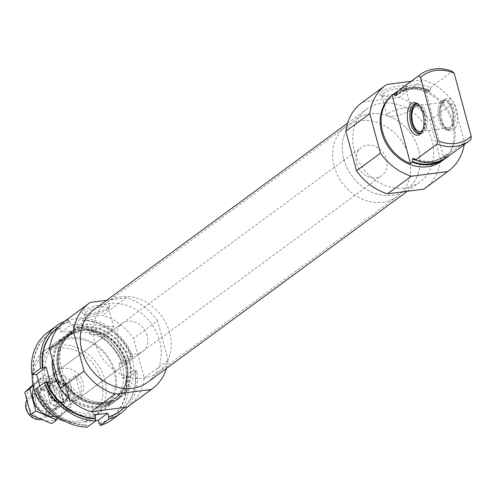 <?xml version="1.0" encoding="UTF-8"?>
<svg xmlns="http://www.w3.org/2000/svg" width="496" height="496" viewBox="0 0 496 496"><rect width="100%" height="100%" fill="white"/><g stroke="black" fill="none" stroke-linecap="round" stroke-linejoin="round"><path stroke-width="0.37" stroke-dasharray="2.48 1.86" d="M425.723 91.059L444.131 159.284A41.23 34.497 53.7 0 0 453.611 122.779A41.23 34.497 53.7 0 0 425.723 91.059L427.639 89.652A41.23 34.497 53.7 0 0 397.104 91.679M441.583 161.25A41.23 34.497 53.7 0 0 452.65 123.479A41.23 34.497 53.7 0 0 392.739 94.817M444.131 159.284L446.047 157.877A41.23 34.497 53.7 0 1 445.879 158.013M415.598 160.14A38.731 32.407 53.7 0 0 443.74 156.562A38.731 32.407 53.7 0 0 446.09 154.628L446.047 157.877M427.639 89.652L429.133 91.779L430.261 90.284L430.559 87.507A41.23 34.497 53.7 0 0 398.53 90.557M446.09 154.628L444.478 156.023A38.731 32.407 53.7 0 0 446.822 154.082L446.09 154.628M429.865 91.233A38.731 32.407 53.7 0 0 398.586 93.608L397.854 94.153C406.813 87.947 417.099 87.166 428.705 91.816L429.133 91.779A38.731 32.407 53.7 0 0 397.854 94.153A38.731 32.407 53.7 0 0 396.471 95.238M447.373 156.99A41.23 34.497 53.7 0 0 448.967 155.725L446.822 154.082M448.967 155.725L470.84 139.643M430.559 87.507L452.433 71.424M464.206 144.609A53.165 44.485 53.7 0 0 464.523 142.408L453.859 102.877A53.165 44.485 53.7 0 0 422.896 79.844L411.035 81.363M432.084 140.647A45.136 37.764 53.7 0 0 366.488 109.263A45.136 37.764 53.7 0 0 362.799 168.001A45.136 37.764 53.7 0 0 419.963 181.989A45.136 37.764 53.7 0 0 432.084 140.647M424.719 188.461A53.165 44.485 53.7 0 0 440.591 160.003L429.927 120.472A53.165 44.485 53.7 0 0 398.964 97.439L362.743 102.083A53.165 44.485 53.7 0 0 361.733 102.796M101.587 380.37A38.843 32.5 53.7 0 0 42.904 355.198A38.843 32.5 53.7 0 0 59.954 418.401A38.843 32.5 53.7 0 0 101.587 380.37M83.092 382.738A17.36 14.527 53.7 0 0 57.865 370.673A17.36 14.527 53.7 0 0 56.445 393.26A17.36 14.527 53.7 0 0 78.43 398.641A17.36 14.527 53.7 0 0 83.092 382.738M65.336 421.426A41.23 34.497 53.7 0 0 93.626 417.099A41.23 34.497 53.7 0 0 104.693 379.335A41.23 34.497 53.7 0 0 44.776 350.666A41.23 34.497 53.7 0 0 32.296 374.61M56.773 376.117A41.23 34.497 53.7 0 0 115.5 401.016A41.23 34.497 53.7 0 0 126.567 363.246A41.23 34.497 53.7 0 0 66.65 334.583A41.23 34.497 53.7 0 0 54.727 368.547M129.487 361.1A41.23 34.497 53.7 0 0 69.57 332.438A41.23 34.497 53.7 0 0 66.197 386.093A41.23 34.497 53.7 0 0 118.414 398.871A41.23 34.497 53.7 0 0 129.487 361.1M132.358 358.992A41.23 34.497 53.7 0 0 72.441 330.324A41.23 34.497 53.7 0 0 69.074 383.978A41.23 34.497 53.7 0 0 121.291 396.757A41.23 34.497 53.7 0 0 132.358 358.992M128.359 406.373A53.165 44.485 53.7 0 0 144.231 377.915L133.56 338.39A53.165 44.485 53.7 0 0 102.598 315.351L66.377 319.994A53.165 44.485 53.7 0 0 65.373 320.714M166.47 368.385A53.165 44.485 53.7 0 0 168.163 360.319L144.231 377.915M168.163 360.319L157.492 320.788L133.56 338.39M157.492 320.788A53.165 44.485 53.7 0 0 126.53 297.755L102.598 315.351M83.688 310.806A14.272 3.292 -15.1 0 1 100.39 304.879A14.272 3.292 -15.1 0 1 109.566 306.367A14.272 3.292 -15.1 0 1 96.832 312.406A14.272 3.292 -15.1 0 1 82.789 313.596A14.272 3.292 -15.1 0 1 83.688 310.806M90.309 302.399L66.377 319.994M126.53 297.755L106.683 300.303M147.535 382.311A45.136 37.764 53.7 0 0 159.65 340.963A45.136 37.764 53.7 0 0 94.06 309.585M440.591 160.003L464.523 142.408M429.927 120.472L453.859 102.877M381.009 92.188A14.272 3.292 -15.1 0 1 397.711 86.261A14.272 3.292 -15.1 0 1 406.887 87.749A14.272 3.292 -15.1 0 1 394.153 93.787A14.272 3.292 -15.1 0 1 380.11 94.978A14.272 3.292 -15.1 0 1 381.009 92.188M398.964 97.439L422.896 79.844M362.743 102.083L386.669 84.487M442.035 119.945A16.442 8.165 82.7 0 1 444.639 99.566A16.442 8.165 82.7 0 1 445.123 99.169A16.442 8.165 82.7 0 1 457.455 114.13A16.442 8.165 82.7 0 1 448.589 130.349A16.442 8.165 82.7 0 1 442.035 119.945M417.285 103.776A15.19 7.545 82.7 0 1 418.178 104.148A15.19 7.545 82.7 0 1 424.229 113.758A15.19 7.545 82.7 0 1 421.829 132.587A15.19 7.545 82.7 0 1 421.054 133.176M416.547 103.621A15.19 7.545 82.7 0 1 417.465 103.379A15.19 7.545 82.7 0 1 426.882 117.49A15.19 7.545 82.7 0 1 421.333 133.511A15.19 7.545 82.7 0 1 420.385 133.517M418.748 132.984A15.19 7.545 82.7 0 1 411.916 119.406A15.19 7.545 82.7 0 1 415.102 104.544M417.756 104.154A14.564 7.235 82.7 0 1 425.636 117.645A14.564 7.235 82.7 0 1 421.414 132.692M419.963 106.733A13.02 6.467 82.7 0 1 424.88 117.744A13.02 6.467 82.7 0 1 422.902 129.636M443.188 102.74A13.02 6.467 82.7 0 1 444.831 102.058A13.02 6.467 82.7 0 1 452.898 114.148A13.02 6.467 82.7 0 1 448.142 127.887A13.02 6.467 82.7 0 1 440.349 117.521A13.02 6.467 82.7 0 1 443.188 102.74M442.792 101.289A14.564 7.235 82.7 0 1 447.107 101.035A14.564 7.235 82.7 0 1 453.66 114.055A14.564 7.235 82.7 0 1 450.604 128.303A14.564 7.235 82.7 0 1 440.188 120.156A14.564 7.235 82.7 0 1 442.792 101.289M441.7 100.824A15.19 7.545 82.7 0 1 443.622 100.025A15.19 7.545 82.7 0 1 446.202 100.558A15.19 7.545 82.7 0 1 453.034 114.136A15.19 7.545 82.7 0 1 449.847 128.997A15.19 7.545 82.7 0 1 447.485 130.157A15.19 7.545 82.7 0 1 438.396 118.06A15.19 7.545 82.7 0 1 441.7 100.824M443.567 100.583A15.19 7.545 82.7 0 1 445.489 99.789A15.19 7.545 82.7 0 1 454.9 113.894A15.19 7.545 82.7 0 1 449.351 129.921A15.19 7.545 82.7 0 1 446.772 129.388A15.19 7.545 82.7 0 1 439.94 115.81A15.19 7.545 82.7 0 1 443.126 100.948A15.19 7.545 82.7 0 1 443.567 100.583M91.059 332.004A12.419 2.864 -15.1 0 1 104.203 327.112A12.419 2.864 -15.1 0 1 113.739 327.397A12.419 2.864 -15.1 0 1 102.498 333.399A12.419 2.864 -15.1 0 1 89.764 333.87A12.419 2.864 -15.1 0 1 91.059 332.004M85.758 312.344A12.419 2.864 -15.1 0 1 98.902 307.452A12.419 2.864 -15.1 0 1 108.438 307.737A12.419 2.864 -15.1 0 1 108.271 308.487A12.419 2.864 -15.1 0 1 97.191 313.739A12.419 2.864 -15.1 0 1 84.977 314.768A12.419 2.864 -15.1 0 1 84.456 314.21A12.419 2.864 -15.1 0 1 85.758 312.344M388.38 113.386A12.419 2.864 -15.1 0 1 401.524 108.494A12.419 2.864 -15.1 0 1 411.06 108.779A12.419 2.864 -15.1 0 1 399.819 114.781A12.419 2.864 -15.1 0 1 387.085 115.252A12.419 2.864 -15.1 0 1 388.38 113.386M383.079 93.725A12.419 2.864 -15.1 0 1 396.223 88.834A12.419 2.864 -15.1 0 1 405.753 89.119A12.419 2.864 -15.1 0 1 405.592 89.869A12.419 2.864 -15.1 0 1 394.512 95.12A12.419 2.864 -15.1 0 1 382.298 96.15A12.419 2.864 -15.1 0 1 381.777 95.592A12.419 2.864 -15.1 0 1 383.079 93.725M147.225 335.581A17.36 14.527 53.7 0 0 121.997 323.516A17.36 14.527 53.7 0 0 120.578 346.103A17.36 14.527 53.7 0 0 142.569 351.484A17.36 14.527 53.7 0 0 147.225 335.581M169.644 332.711A43.4 36.313 53.7 0 0 106.572 302.535A43.4 36.313 53.7 0 0 103.025 359.011A43.4 36.313 53.7 0 0 157.995 372.465A43.4 36.313 53.7 0 0 169.644 332.711M418.531 149.705A43.4 36.313 53.7 0 0 355.458 119.53A43.4 36.313 53.7 0 0 351.912 176.006A43.4 36.313 53.7 0 0 406.875 189.46A43.4 36.313 53.7 0 0 418.531 149.705M127.534 406.962A54.25 45.39 53.7 0 0 136.896 370.729L128.278 377.065A54.25 45.39 53.7 0 1 112.251 419.566M133.046 356.457A54.25 45.39 53.7 0 0 81.648 318.221L73.036 324.558A54.25 45.39 53.7 0 1 124.428 362.793L133.046 356.457L131.155 356.698L131.638 356.351A52.08 43.58 53.7 0 0 82.683 319.932L82.206 320.286L81.648 318.221M47.976 332.153A54.25 45.39 53.7 0 1 59.96 326.238L68.572 319.901A54.25 45.39 53.7 0 0 64.567 321.321M99.708 423.423A52.08 43.58 53.7 0 0 110.961 417.818A52.08 43.58 53.7 0 0 126.393 377.307L128.278 377.065M99.764 423.609A52.08 43.58 53.7 0 0 110.484 418.165A52.08 43.58 53.7 0 0 125.916 377.661L126.393 377.307M59.96 326.238L60.512 328.296L60.035 328.65L60.996 332.202L74.071 330.522L73.11 326.969A52.08 43.58 53.7 0 1 122.066 363.388L122.543 363.035A52.08 43.58 53.7 0 0 73.594 326.616L73.036 324.558M73.11 326.969L73.594 326.616M60.512 328.296A52.08 43.58 53.7 0 0 49.265 333.901A52.08 43.58 53.7 0 0 33.833 374.412M60.035 328.65A52.08 43.58 53.7 0 0 48.782 334.254A52.08 43.58 53.7 0 0 33.319 374.48M124.428 362.793L122.543 363.035M119.815 411.302A52.08 43.58 53.7 0 0 135.005 370.971L135.489 370.617A52.08 43.58 53.7 0 1 124.298 407.476M131.155 356.698A52.08 43.58 53.7 0 0 82.206 320.286M68.572 319.901L69.13 321.96L69.607 321.606A52.08 43.58 53.7 0 0 58.801 326.895M69.13 321.96A52.08 43.58 53.7 0 0 58.119 327.391M135.005 370.971L136.896 370.729M59.774 387.233A41.23 34.497 53.7 0 0 118.897 397.383A41.23 34.497 53.7 0 0 102.201 335.488A41.23 34.497 53.7 0 0 52.322 359.619M131.638 356.351L128.377 356.767L132.227 371.039L135.489 370.617M69.607 321.606L70.568 325.165L83.644 323.485L82.683 319.932M95.728 420.546L85.2 421.898L86.155 425.45L86.633 425.103L87.191 427.161M39.761 386.012L40.461 388.616L37.206 389.031A52.08 43.58 53.7 0 0 86.155 425.45M122.066 363.388L118.804 363.804L122.655 378.076L125.916 377.661M44.144 380.761A41.23 34.497 53.7 0 0 106.429 407.476A41.23 34.497 53.7 0 0 88.331 340.392A41.23 34.497 53.7 0 0 44.144 380.761M37.206 389.031L37.684 388.684A52.08 43.58 53.7 0 0 86.633 425.103M35.799 388.926L37.684 388.684M46.109 380.24A39.469 33.021 53.7 0 0 103.466 407.675A39.469 33.021 53.7 0 0 106.69 356.32A39.469 33.021 53.7 0 0 56.705 344.088A39.469 33.021 53.7 0 0 46.109 380.24M54.455 374.102A39.469 33.021 53.7 0 0 111.811 401.543A39.469 33.021 53.7 0 0 115.035 350.182A39.469 33.021 53.7 0 0 65.05 337.95A39.469 33.021 53.7 0 0 54.455 374.102M40.461 388.616L50.034 381.579M74.071 330.522L83.644 323.485M60.996 332.202L70.568 325.165M122.655 378.076L132.227 371.039M118.804 363.804L128.377 356.767M85.2 421.898L94.767 414.861M49.953 402.058A17.36 14.527 53.7 0 0 69.818 404.978A17.36 14.527 53.7 0 0 74.239 398.945L69.111 379.93A17.36 14.527 53.7 0 0 49.247 377.01A17.36 14.527 53.7 0 0 44.826 383.042L49.953 402.058L56.178 397.482A17.36 14.527 -126.3 0 1 50.809 388.331A17.36 14.527 -126.3 0 1 51.045 378.467L56.178 397.482M356.649 163.451A17.36 14.527 53.7 0 0 381.877 175.522A17.36 14.527 53.7 0 0 383.296 152.929A17.36 14.527 53.7 0 0 361.311 147.548A17.36 14.527 53.7 0 0 356.649 163.451M74.239 398.945L80.464 394.37L75.33 375.354A17.36 14.527 -126.3 0 1 80.464 394.37M69.111 379.93L75.33 375.354M44.826 383.042L51.045 378.467M334.236 166.327A43.4 36.313 53.7 0 0 397.302 196.497A43.4 36.313 53.7 0 0 400.849 140.021A43.4 36.313 53.7 0 0 345.886 126.573A43.4 36.313 53.7 0 0 334.236 166.327M343.809 159.29A43.4 36.313 53.7 0 0 406.875 189.46A43.4 36.313 53.7 0 0 410.421 132.984A43.4 36.313 53.7 0 0 355.458 119.53A43.4 36.313 53.7 0 0 343.809 159.29M26.784 409.138A11.352 9.505 53.7 0 0 43.939 416.497A11.352 9.505 53.7 0 0 38.955 398.021A11.352 9.505 53.7 0 0 26.784 409.138M40.994 419.517A13.02 10.893 53.7 0 0 45.006 417.837A13.02 10.893 53.7 0 0 46.072 400.892A13.02 10.893 53.7 0 0 29.58 396.856A13.02 10.893 53.7 0 0 26.598 400.551M44.522 395.225A13.02 10.893 53.7 0 0 63.445 404.277A13.02 10.893 53.7 0 0 67.022 398.914A13.02 10.893 53.7 0 0 54.2 381.48A13.02 10.893 53.7 0 0 48.019 383.296A13.02 10.893 53.7 0 0 44.522 395.225M33.561 387.884A20.503 17.155 -126.3 0 1 45.719 378.064A20.503 17.155 -126.3 0 1 68.758 395.796A20.503 17.155 -126.3 0 1 54.758 416.708M47.616 385.094A13.02 10.893 -126.3 0 1 62.273 402.2A13.02 10.893 -126.3 0 1 42.861 404.686A13.02 10.893 -126.3 0 1 47.616 385.094M56.563 419.976L71.294 406.522L65.255 384.158L44.491 375.249L33.065 385.733M44.491 375.249L39.531 378.901L60.295 387.804L66.328 410.167L51.596 423.627M32.903 384.89L39.531 378.901M65.255 384.158L60.295 387.804M71.294 406.522L66.328 410.167M41.875 389.317A13.02 10.893 -126.3 0 1 56.532 406.422A13.02 10.893 -126.3 0 1 37.119 408.909A13.02 10.893 -126.3 0 1 41.875 389.317M39.978 382.286A20.503 17.155 -126.3 0 1 63.06 409.225A20.503 17.155 -126.3 0 1 32.482 413.143A20.503 17.155 -126.3 0 1 39.978 382.286M47.343 386.948A11.551 9.666 -126.3 0 1 59.346 394.221A11.551 9.666 -126.3 0 1 57.114 407.111A11.551 9.666 -126.3 0 1 42.482 403.527A11.551 9.666 -126.3 0 1 43.425 388.498A11.551 9.666 -126.3 0 1 47.343 386.948M42.892 390.222A11.551 9.666 -126.3 0 1 54.901 397.488A11.551 9.666 -126.3 0 1 52.663 410.378A11.551 9.666 -126.3 0 1 38.037 406.801A11.551 9.666 -126.3 0 1 38.979 391.766A11.551 9.666 -126.3 0 1 42.892 390.222M440.454 160.754A40.467 33.864 53.7 0 0 445.83 157.065M427.856 90.464A40.467 33.864 53.7 0 0 396.831 92.771M414.11 158.776A38.731 32.407 53.7 0 0 444.478 156.023C435.513 162.229 425.233 163.004 413.621 158.354M396.285 95.511L398.586 93.608A38.731 32.407 53.7 0 0 396.323 95.474M413.887 158.553A39.24 32.835 53.7 0 0 447.516 154.237M430.261 90.284A39.24 32.835 53.7 0 0 396.633 94.6M125.73 362.824A39.24 32.835 53.7 0 0 66.445 337.398A39.24 32.835 53.7 0 0 83.675 401.252A39.24 32.835 53.7 0 0 125.73 362.824M125.835 362.483A38.731 32.407 53.7 0 0 69.545 335.55A38.731 32.407 53.7 0 0 66.377 385.956A38.731 32.407 53.7 0 0 115.438 397.966A38.731 32.407 53.7 0 0 125.835 362.483M126.573 361.937A38.731 32.407 53.7 0 0 70.283 335.011A38.731 32.407 53.7 0 0 67.115 385.417A38.731 32.407 53.7 0 0 116.169 397.42A38.731 32.407 53.7 0 0 126.573 361.937M128.83 361.187A40.467 33.864 53.7 0 0 67.692 334.961A40.467 33.864 53.7 0 0 85.455 400.811A40.467 33.864 53.7 0 0 128.83 361.187M48.887 392.361A12.369 10.348 53.7 0 0 67.574 400.371A12.369 10.348 53.7 0 0 62.143 380.246A12.369 10.348 53.7 0 0 48.887 392.361M48.41 393.347A11.148 9.325 53.7 0 0 58.131 402.535A11.148 9.325 53.7 0 0 67.667 396.509A11.148 9.325 53.7 0 0 56.693 381.585A11.148 9.325 53.7 0 0 48.41 393.347M48.67 393.198A11.067 9.263 53.7 0 0 64.753 400.892A11.067 9.263 53.7 0 0 65.658 386.489A11.067 9.263 53.7 0 0 51.64 383.061A11.067 9.263 53.7 0 0 48.67 393.198M49.433 392.634A11.067 9.263 53.7 0 0 65.515 400.328A11.067 9.263 53.7 0 0 66.421 385.931A11.067 9.263 53.7 0 0 52.402 382.497A11.067 9.263 53.7 0 0 49.433 392.634M93.626 417.099L115.5 401.016M44.776 350.666L66.65 334.583M69.545 335.55C75.919 330.981 83.359 329.356 91.859 330.677L102.461 334.174C114.111 340.368 121.842 349.891 125.655 362.743C129.121 377.902 125.717 389.645 115.438 397.966L116.169 397.42C109.715 402.051 102.17 403.657 93.552 402.244C84.494 400.526 76.582 395.882 69.812 388.318C54.752 371.938 55.211 345.21 70.283 335.011L69.545 335.55M118.414 398.871L121.291 396.757M69.57 332.438L72.441 330.324M407.34 191.27L419.963 181.989M347.553 123.188L366.488 109.263M418.178 104.148L416.367 103.193M421.829 132.587L420.31 133.976M419.461 133.753L421.333 133.511M415.598 103.621L417.465 103.379M420.118 131.477L448.142 127.887M416.807 105.654L444.831 102.058M447.107 101.035L446.202 100.558M450.604 128.303L449.847 128.997M447.485 130.157L449.351 129.921M443.622 100.025L445.489 99.789M446.772 129.388L448.589 130.349M443.126 100.948L444.639 99.566M113.739 327.397L108.438 307.737M89.764 333.87L84.456 314.21M108.271 308.487L109.566 306.367M84.977 314.768L82.789 313.596M411.06 108.779L405.753 89.119M387.085 115.252L381.777 95.592M405.592 89.869L406.887 87.749M382.298 96.15L380.11 94.978M78.43 398.641L142.569 351.484M57.865 370.673L121.997 323.516M157.995 372.465L397.302 196.497M106.572 302.535L345.886 126.573M110.484 418.165L110.961 417.818M48.782 334.254L49.265 333.901M103.466 407.675L111.811 401.543M56.705 344.088L65.05 337.95M69.818 404.978L381.877 175.522M49.247 377.01L361.311 147.548M45.006 417.837L63.445 404.277M29.58 396.856L48.019 383.296M67.022 398.914L67.667 396.509L64.753 400.892L65.515 400.328C62.874 402.163 59.811 402.287 56.308 400.706C52.929 398.933 50.679 396.174 49.569 392.441C48.354 389.075 49.296 385.764 52.402 382.497L51.64 383.061L56.693 381.585L54.2 381.48M43.425 388.498L38.979 391.766M57.114 407.111L52.663 410.378"/><path stroke-width="0.74" d="M397.104 91.679A41.23 34.497 53.7 0 0 395.61 92.702A41.23 34.497 53.7 0 0 394.016 93.967L392.1 95.375A41.23 34.497 53.7 0 0 382.621 131.88A41.23 34.497 53.7 0 0 410.508 163.593L412.424 162.186A41.23 34.497 53.7 0 0 444.453 159.135A41.23 34.497 53.7 0 0 445.879 158.013M395.61 92.702L392.739 94.817A41.23 34.497 53.7 0 0 389.366 148.465A41.23 34.497 53.7 0 0 441.583 161.25L444.453 159.135M412.424 162.186L412.461 158.937L413.199 158.398L413.887 158.553L415.344 160.041A41.23 34.497 53.7 0 0 447.373 156.99L469.247 140.907A41.23 34.497 53.7 0 0 470.84 139.643L471.2 136.301A38.843 32.5 53.7 0 1 437.577 140.616L420.552 77.531L418.81 75.733L396.936 91.816L396.633 94.6L395.504 96.088L394.016 93.967M414.11 158.776A38.731 32.407 53.7 0 1 413.199 158.398L413.887 158.553M420.552 77.531A38.843 32.5 53.7 0 1 454.181 73.216L452.433 71.424A41.23 34.497 53.7 0 0 420.403 74.474L398.53 90.557A41.23 34.497 53.7 0 0 396.936 91.816M415.344 160.041L437.218 143.958A41.23 34.497 53.7 0 0 469.247 140.907M420.403 74.474A41.23 34.497 53.7 0 0 418.81 75.733M437.218 143.958L437.577 140.616M454.181 73.216L471.2 136.301M411.035 81.363L386.669 84.487A53.165 44.485 53.7 0 0 385.665 85.2A53.165 44.485 53.7 0 0 369.793 113.658L380.463 153.183A53.165 44.485 53.7 0 0 411.426 176.223L447.646 171.579A53.165 44.485 53.7 0 0 448.651 170.86A53.165 44.485 53.7 0 0 464.206 144.609M385.665 85.2L361.733 102.796A53.165 44.485 53.7 0 0 345.867 131.254L356.531 170.785A53.165 44.485 53.7 0 0 387.494 193.818L423.714 189.174A53.165 44.485 53.7 0 0 424.719 188.461L448.651 170.86M32.296 374.61A41.23 34.497 53.7 0 0 65.336 421.426M54.727 368.547A41.23 34.497 53.7 0 0 56.773 376.117M106.683 300.303L90.309 302.399A53.165 44.485 53.7 0 0 89.305 303.112A53.165 44.485 53.7 0 0 73.433 331.57L49.501 349.165L60.165 388.697A53.165 44.485 53.7 0 0 91.128 411.73L127.354 407.086A53.165 44.485 53.7 0 0 128.359 406.373L152.291 388.777A53.165 44.485 53.7 0 0 166.47 368.385M73.433 331.57L84.097 371.101L60.165 388.697M84.097 371.101A53.165 44.485 53.7 0 0 115.06 394.134L91.128 411.73M115.06 394.134L151.286 389.49L127.354 407.086M151.286 389.49A53.165 44.485 53.7 0 0 152.291 388.777M89.305 303.112L65.373 320.714A53.165 44.485 53.7 0 0 49.501 349.165M347.553 123.188L94.06 309.585A45.136 37.764 53.7 0 0 90.371 368.317A45.136 37.764 53.7 0 0 147.535 382.311L407.34 191.27M345.867 131.254L369.793 113.658M356.531 170.785L380.463 153.183M387.494 193.818L411.426 176.223M423.714 189.174L447.646 171.579M422.914 113.59A16.442 8.165 -97.3 0 0 416.367 103.193A16.442 8.165 -97.3 0 0 407.563 119.964A16.442 8.165 -97.3 0 0 420.31 133.976A16.442 8.165 -97.3 0 0 422.914 113.59M392.1 95.375L410.508 163.593M421.054 133.176A15.19 7.545 82.7 0 1 419.461 133.753A15.19 7.545 82.7 0 1 410.372 121.656A15.19 7.545 82.7 0 1 413.683 104.414A15.19 7.545 82.7 0 1 415.598 103.621A15.19 7.545 82.7 0 1 417.285 103.776M421.414 132.692A14.564 7.235 82.7 0 1 417.843 132.506A14.564 7.235 82.7 0 1 411.289 119.486A14.564 7.235 82.7 0 1 414.346 105.239L415.102 104.544A15.19 7.545 82.7 0 1 415.549 104.179A15.19 7.545 82.7 0 1 416.547 103.621M420.385 133.517A15.19 7.545 82.7 0 1 418.748 132.984L417.843 132.506M414.346 105.239A14.564 7.235 82.7 0 1 414.774 104.885A14.564 7.235 82.7 0 1 417.756 104.154M422.902 129.636A13.02 6.467 82.7 0 1 420.118 131.477A13.02 6.467 82.7 0 1 412.331 121.111A13.02 6.467 82.7 0 1 415.164 106.336A13.02 6.467 82.7 0 1 416.807 105.654A13.02 6.467 82.7 0 1 419.963 106.733M120.863 413.23L112.251 419.566A54.25 45.39 53.7 0 1 100.266 425.481L108.884 419.151A54.25 45.39 53.7 0 0 120.863 413.23A54.25 45.39 53.7 0 0 127.534 406.962M64.567 321.321A54.25 45.39 53.7 0 0 56.594 325.822A54.25 45.39 53.7 0 0 40.56 368.317L31.949 374.654A54.25 45.39 53.7 0 1 47.976 332.153L56.594 325.822M99.764 423.609A52.08 43.58 53.7 0 1 99.231 423.776L99.708 423.423L100.266 425.481M33.319 374.48A52.08 43.58 53.7 0 0 33.356 374.765L33.833 374.412L31.949 374.654M108.884 419.151L108.326 417.086L108.804 416.739A52.08 43.58 53.7 0 0 120.057 411.128A52.08 43.58 53.7 0 0 124.298 407.476M108.326 417.086A52.08 43.58 53.7 0 0 119.579 411.482A52.08 43.58 53.7 0 0 119.815 411.302M58.119 327.391A52.08 43.58 53.7 0 0 57.877 327.571A52.08 43.58 53.7 0 0 42.451 368.075L42.929 367.728A52.08 43.58 53.7 0 1 58.354 327.217A52.08 43.58 53.7 0 1 58.801 326.895M42.451 368.075L40.56 368.317M44.411 382.59L35.799 388.926A54.25 45.39 53.7 0 0 87.191 427.161L95.809 420.825A54.25 45.39 53.7 0 1 44.411 382.59L46.779 381.994A52.08 43.58 53.7 0 0 95.728 418.413L94.767 414.861L107.849 413.18L108.804 416.739M52.322 359.619A41.23 34.497 53.7 0 0 53.717 373.724A41.23 34.497 53.7 0 0 59.774 387.233M46.779 381.994L50.034 381.579L46.184 367.307L42.929 367.728M99.231 423.776L98.276 420.224L95.728 420.546M39.761 386.012L36.611 374.35L33.356 374.765M46.302 382.348A52.08 43.58 53.7 0 0 95.251 418.767L95.728 418.413M95.251 418.767L95.809 420.825M36.611 374.35L46.184 367.307M98.276 420.224L107.849 413.18M26.598 400.551A13.02 10.893 53.7 0 0 26.083 408.785A13.02 10.893 53.7 0 0 40.994 419.517M54.758 416.708A20.503 17.155 -126.3 0 1 37.095 407.489A20.503 17.155 -126.3 0 1 33.561 387.884M33.065 385.733L29.766 388.709L35.799 411.072L56.563 419.976L51.596 423.627L30.833 414.718L24.8 392.361L32.903 384.89M29.766 388.709L24.8 392.361M35.799 411.072L30.833 414.718M412.201 161.374A40.467 33.864 53.7 0 0 440.454 160.754M396.831 92.771A40.467 33.864 53.7 0 0 394.233 94.779M412.461 158.937A38.731 32.407 53.7 0 0 415.598 160.14M396.471 95.238A38.731 32.407 53.7 0 0 395.504 96.088M119.579 411.482L120.057 411.128M57.877 327.571L58.354 327.217"/></g></svg>

